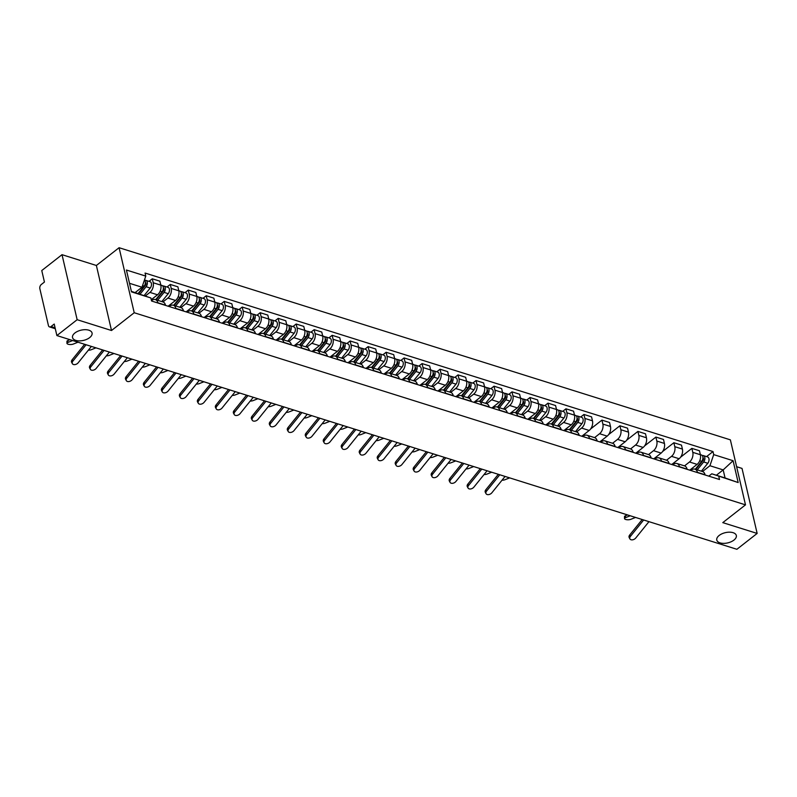<?xml version="1.0" encoding="UTF-8"?>
<svg xmlns="http://www.w3.org/2000/svg" width="797" height="797" viewBox="0 0 797 797"><rect width="100%" height="100%" fill="white"/><g stroke="black" fill="none" stroke-linecap="round" stroke-linejoin="round"><path stroke-width="1.2" d="M89.672 337.599A10.032 5.26 -13.1 0 1 79.381 340.887A10.032 5.26 -13.1 0 1 72.527 337.559A10.032 5.26 -13.1 0 1 74.918 332.967A10.032 5.26 -13.1 0 1 85.209 329.679A10.032 5.26 -13.1 0 1 92.063 333.007A10.032 5.26 -13.1 0 1 89.672 337.599M733.927 540.097A10.032 5.26 -13.1 0 1 723.636 543.375A10.032 5.26 -13.1 0 1 716.782 540.047A10.032 5.26 -13.1 0 1 719.173 535.454A10.032 5.26 -13.1 0 1 729.474 532.177A10.032 5.26 -13.1 0 1 736.328 535.504A10.032 5.26 -13.1 0 1 733.927 540.097M62.017 254.681L77.15 319.707L56.886 335.567L736.886 549.292L757.15 533.432L722.789 522.633L745.494 504.86L730.371 439.844L119.082 247.708L96.377 265.481L62.017 254.681L41.763 270.542L44.433 282.048L41.285 284.519A3.138 1.992 -72.6 0 0 39.85 288.713L48.418 325.515A3.138 1.992 -72.6 0 0 49.514 326.909A3.138 1.992 -72.6 0 0 51.058 326.521L55.083 327.786M757.15 533.432L742.017 468.407L736.617 466.713M77.15 319.707L111.51 330.506L134.215 312.733L745.494 504.86M56.886 335.567L54.216 324.05L51.058 326.521M689.724 470.16L697.106 464.382A7.213 4.593 -72.6 0 0 700.394 454.738L699.467 450.763L691.866 448.372L692.782 452.347A7.213 4.593 107.4 0 1 689.495 461.991L684.513 465.886A7.213 4.593 -72.6 0 1 687.064 469.104L687.124 469.343M697.445 472.372L705.056 474.763A7.213 4.593 -72.6 0 0 702.536 471.545L694.924 469.154A7.213 4.593 107.4 0 1 697.445 472.372L697.495 472.601M680.548 457.229L691.866 448.372M690.8 470.499L691.368 470.051A7.213 4.593 107.4 0 1 694.924 469.154M671.741 464.502L679.114 458.733A7.213 4.593 -72.6 0 0 682.411 449.08L681.485 445.115L673.873 442.724L674.8 446.689A7.213 4.593 107.4 0 1 671.512 456.342L666.531 460.228A7.213 4.593 -72.6 0 1 669.082 463.455L669.141 463.685M662.566 451.57L673.873 442.724M672.817 464.84L673.385 464.402A7.213 4.593 107.4 0 1 676.942 463.505A7.213 4.593 107.4 0 1 679.462 466.713L679.512 466.952M653.749 458.853L661.131 453.075A7.213 4.593 -72.6 0 0 664.419 443.431L663.502 439.466L655.891 437.075L656.818 441.04A7.213 4.593 107.4 0 1 653.52 450.684L648.549 454.579A7.213 4.593 -72.6 0 1 651.099 457.807L651.149 458.036M644.584 445.921L655.891 437.075M654.835 459.192L655.403 458.743A7.213 4.593 107.4 0 1 658.95 457.847A7.213 4.593 107.4 0 1 661.47 461.065L661.53 461.294M635.767 453.194L643.149 447.426A7.213 4.593 -72.6 0 0 646.437 437.772L645.51 433.807L637.909 431.416L638.825 435.381A7.213 4.593 107.4 0 1 635.538 445.035L630.557 448.93M626.591 440.273L637.909 431.416M636.843 453.533L637.411 453.094A7.213 4.593 107.4 0 1 640.967 452.198A7.213 4.593 107.4 0 1 643.488 455.416L643.538 455.645M617.785 447.545L625.157 441.767A7.213 4.593 -72.6 0 0 628.454 432.123L627.528 428.158L619.917 425.767L620.843 429.732A7.213 4.593 107.4 0 1 617.545 439.376L612.574 443.271A7.213 4.593 -72.6 0 1 615.125 446.499L615.184 446.728M633.167 452.377L633.107 452.148A7.213 4.593 -72.6 0 0 630.586 448.94L622.985 446.539A7.213 4.593 107.4 0 1 625.506 449.757L625.555 449.986M608.609 434.614L619.917 425.767M618.861 447.884L619.428 447.446A7.213 4.593 107.4 0 1 622.985 446.539M599.792 441.897L607.175 436.118A7.213 4.593 -72.6 0 0 610.462 426.465L609.546 422.5L601.934 420.109L602.861 424.074A7.213 4.593 107.4 0 1 599.563 433.727L594.592 437.623M590.627 428.965L601.934 420.109M600.878 442.235L601.436 441.787A7.213 4.593 107.4 0 1 604.993 440.89A7.213 4.593 107.4 0 1 607.513 444.108L607.573 444.337M581.81 436.238L589.192 430.46A7.213 4.593 -72.6 0 0 592.48 420.816L591.553 416.851L583.952 414.46L584.868 418.425A7.213 4.593 107.4 0 1 581.581 428.069L576.6 431.964M597.192 441.07L597.142 440.841A7.213 4.593 -72.6 0 0 594.622 437.633L587.01 435.242A7.213 4.593 107.4 0 1 589.531 438.45L589.581 438.679M580.664 417.03L583.952 414.46M582.886 436.577L583.454 436.138A7.213 4.593 107.4 0 1 587.01 435.242M563.828 430.589L571.2 424.811A7.213 4.593 -72.6 0 0 574.498 415.167L573.571 411.192L565.96 408.801L566.886 412.776A7.213 4.593 107.4 0 1 563.589 422.42L558.617 426.315M579.21 435.421L579.15 435.192A7.213 4.593 -72.6 0 0 576.629 431.974L569.028 429.583A7.213 4.593 107.4 0 1 571.549 432.801L571.598 433.03M562.672 411.382L565.96 408.801M564.904 430.928L565.471 430.48A7.213 4.593 107.4 0 1 569.028 429.583M545.835 424.931L553.218 419.162A7.213 4.593 -72.6 0 0 556.505 409.509L555.589 405.543L547.977 403.152L548.904 407.118A7.213 4.593 107.4 0 1 545.606 416.771L540.635 420.657M561.227 429.772L561.168 429.533A7.213 4.593 -72.6 0 0 558.647 426.325L551.036 423.934A7.213 4.593 107.4 0 1 553.556 427.142L553.616 427.381M544.69 405.723L547.977 403.152M546.921 425.269L547.479 424.831A7.213 4.593 107.4 0 1 551.036 423.934M527.853 419.282L535.235 413.504A7.213 4.593 -72.6 0 0 538.523 403.86L537.596 399.895L529.995 397.504L530.912 401.469A7.213 4.593 107.4 0 1 527.624 411.113L522.643 415.008M543.235 424.114L543.185 423.884A7.213 4.593 -72.6 0 0 540.665 420.667L533.054 418.276A7.213 4.593 107.4 0 1 535.574 421.493L535.624 421.723M526.707 400.074L529.995 397.504M528.929 419.62L529.497 419.172A7.213 4.593 107.4 0 1 533.054 418.276M509.871 413.623L517.243 407.855A7.213 4.593 -72.6 0 0 520.541 398.201L519.614 394.236L512.003 391.845L512.929 395.81A7.213 4.593 107.4 0 1 509.632 405.464L504.66 409.359M525.253 418.465L525.193 418.236A7.213 4.593 -72.6 0 0 522.673 415.018L515.071 412.627A7.213 4.593 107.4 0 1 517.592 415.845L517.642 416.074M508.715 394.415L512.003 391.845M510.947 413.962L511.515 413.523A7.213 4.593 107.4 0 1 515.071 412.627M491.879 407.974L499.261 402.196A7.213 4.593 -72.6 0 0 502.548 392.552L501.632 388.587L494.02 386.196L494.937 390.161A7.213 4.593 107.4 0 1 491.649 399.805L486.678 403.7M507.261 412.806L507.211 412.577A7.213 4.593 -72.6 0 0 504.69 409.369L497.079 406.968A7.213 4.593 107.4 0 1 499.599 410.186L499.659 410.415M490.733 388.767L494.02 386.196M492.964 408.313L493.522 407.875A7.213 4.593 107.4 0 1 497.079 406.968M473.896 402.326L481.278 396.547A7.213 4.593 -72.6 0 0 484.566 386.894L483.64 382.929L476.038 380.538L476.955 384.503A7.213 4.593 107.4 0 1 473.667 394.156L468.686 398.052M489.278 407.157L489.228 406.928A7.213 4.593 -72.6 0 0 486.708 403.71L479.097 401.319A7.213 4.593 107.4 0 1 481.617 404.537L481.667 404.766M472.751 383.108L476.038 380.538M474.972 402.664L475.54 402.216A7.213 4.593 107.4 0 1 479.097 401.319M455.914 396.667L463.286 390.889A7.213 4.593 -72.6 0 0 466.584 381.245L465.657 377.28L458.046 374.889L458.972 378.854A7.213 4.593 107.4 0 1 455.675 388.498L450.703 392.393M471.296 401.499L471.236 401.27A7.213 4.593 -72.6 0 0 468.716 398.062L461.114 395.671A7.213 4.593 107.4 0 1 463.635 398.879L463.685 399.108M454.758 377.459L458.046 374.889M456.99 397.006L457.558 396.567A7.213 4.593 107.4 0 1 461.114 395.671M437.922 391.018L445.304 385.24A7.213 4.593 -72.6 0 0 448.591 375.596L447.675 371.621L440.064 369.23L440.98 373.205A7.213 4.593 107.4 0 1 437.692 382.849L432.721 386.744M453.304 395.85L453.254 395.621A7.213 4.593 -72.6 0 0 450.733 392.403L443.122 390.012A7.213 4.593 107.4 0 1 445.643 393.23L445.702 393.459M436.776 371.81L440.064 369.23M439.008 391.357L439.565 390.909A7.213 4.593 107.4 0 1 443.122 390.012M419.939 385.359L427.322 379.591A7.213 4.593 -72.6 0 0 430.609 369.938L429.683 365.972L422.071 363.581L422.998 367.547A7.213 4.593 107.4 0 1 419.71 377.2L414.729 381.086M435.321 390.201L435.272 389.962A7.213 4.593 -72.6 0 0 432.751 386.754L425.14 384.363A7.213 4.593 107.4 0 1 427.66 387.571L427.71 387.81M418.794 366.152L422.071 363.581M421.015 385.698L421.583 385.26A7.213 4.593 107.4 0 1 425.14 384.363M401.957 379.711L409.329 373.932A7.213 4.593 -72.6 0 0 412.627 364.289L411.7 360.324L404.089 357.933L405.015 361.898A7.213 4.593 107.4 0 1 401.718 371.541L396.747 375.437A7.213 4.593 -72.6 0 1 399.297 378.665L399.347 378.894M417.339 384.543L417.279 384.313A7.213 4.593 -72.6 0 0 414.759 381.096L407.157 378.705A7.213 4.593 107.4 0 1 409.678 381.922L409.728 382.152M400.801 360.503L404.089 357.933M403.033 380.049L403.601 379.601A7.213 4.593 107.4 0 1 407.157 378.705M383.965 374.052L391.347 368.284A7.213 4.593 -72.6 0 0 394.635 358.63L393.718 354.665L386.107 352.274L387.023 356.239A7.213 4.593 107.4 0 1 383.736 365.893L378.764 369.788A7.213 4.593 -72.6 0 1 381.315 373.006L381.365 373.235M382.819 354.844L386.107 352.274M385.051 374.391L385.609 373.952A7.213 4.593 107.4 0 1 389.165 373.056A7.213 4.593 107.4 0 1 391.686 376.264L391.745 376.503M365.982 368.403L373.365 362.625A7.213 4.593 -72.6 0 0 376.652 352.981L375.726 349.016L368.114 346.625L369.041 350.59A7.213 4.593 107.4 0 1 365.753 360.234L360.772 364.129A7.213 4.593 -72.6 0 1 363.322 367.357L363.382 367.586M364.837 349.196L368.114 346.625M367.058 368.742L367.626 368.304A7.213 4.593 107.4 0 1 371.183 367.397A7.213 4.593 107.4 0 1 373.703 370.615L373.753 370.844M348 362.755L355.372 356.976A7.213 4.593 -72.6 0 0 358.67 347.323L357.743 343.358L350.132 340.967L351.059 344.932A7.213 4.593 107.4 0 1 347.761 354.585L342.79 358.481A7.213 4.593 -72.6 0 1 345.34 361.699L345.39 361.928M346.844 343.537L350.132 340.967M349.076 363.093L349.644 362.645A7.213 4.593 107.4 0 1 353.191 361.748A7.213 4.593 107.4 0 1 355.721 364.966L355.771 365.195M330.008 357.096L337.39 351.318A7.213 4.593 -72.6 0 0 340.678 341.674L339.761 337.709L332.15 335.318L333.066 339.283A7.213 4.593 107.4 0 1 329.779 348.927L324.807 352.822A7.213 4.593 -72.6 0 1 327.358 356.05L327.408 356.279M328.862 337.888L332.15 335.318M331.094 357.435L331.652 356.996A7.213 4.593 107.4 0 1 335.208 356.1A7.213 4.593 107.4 0 1 337.729 359.308L337.789 359.537M312.025 351.447L319.398 345.669A7.213 4.593 -72.6 0 0 322.695 336.025L321.769 332.05L314.157 329.659L315.084 333.634A7.213 4.593 107.4 0 1 311.796 343.278L306.815 347.173M310.88 332.239L314.157 329.659M313.101 351.786L313.669 351.338A7.213 4.593 107.4 0 1 317.226 350.441A7.213 4.593 107.4 0 1 319.746 353.659L319.796 353.888M294.043 345.788L301.415 340.02A7.213 4.593 -72.6 0 0 304.713 330.366L303.787 326.401L296.175 324.01L297.102 327.975A7.213 4.593 107.4 0 1 293.804 337.629L288.833 341.514M309.425 350.63L309.366 350.391A7.213 4.593 -72.6 0 0 306.845 347.183L299.234 344.792A7.213 4.593 107.4 0 1 301.764 348L301.814 348.239M292.888 326.581L296.175 324.01M295.119 346.127L295.687 345.689A7.213 4.593 107.4 0 1 299.234 344.792M276.051 340.14L283.433 334.361A7.213 4.593 -72.6 0 0 286.721 324.718L285.804 320.753L278.193 318.362L279.109 322.327A7.213 4.593 107.4 0 1 275.822 331.97L270.85 335.866M291.433 344.971L291.383 344.742A7.213 4.593 -72.6 0 0 288.863 341.524L281.251 339.133A7.213 4.593 107.4 0 1 283.772 342.351L283.832 342.58M274.905 320.932L278.193 318.362M277.137 340.478L277.695 340.03A7.213 4.593 107.4 0 1 281.251 339.133M258.069 334.481L265.441 328.713A7.213 4.593 -72.6 0 0 268.738 319.059L267.812 315.094L260.201 312.703L261.127 316.668A7.213 4.593 107.4 0 1 257.839 326.322L252.858 330.217M273.451 339.323L273.401 339.094A7.213 4.593 -72.6 0 0 270.88 335.876L263.269 333.485A7.213 4.593 107.4 0 1 265.79 336.693L265.839 336.932M256.923 315.273L260.201 312.703M259.145 334.82L259.712 334.381A7.213 4.593 107.4 0 1 263.269 333.485M240.086 328.832L247.459 323.054A7.213 4.593 -72.6 0 0 250.756 313.41L249.83 309.445L242.218 307.054L243.145 311.019A7.213 4.593 107.4 0 1 239.847 320.663L234.876 324.558M255.468 333.664L255.409 333.435A7.213 4.593 -72.6 0 0 252.888 330.227L245.277 327.826A7.213 4.593 107.4 0 1 247.807 331.044L247.857 331.273M238.931 309.625L242.218 307.054M241.162 329.171L241.73 328.733A7.213 4.593 107.4 0 1 245.277 327.826M222.094 323.183L229.476 317.405A7.213 4.593 -72.6 0 0 232.764 307.752L231.847 303.787L224.236 301.396L225.153 305.361A7.213 4.593 107.4 0 1 221.865 315.014L216.884 318.91M237.476 328.015L237.426 327.786A7.213 4.593 -72.6 0 0 234.906 324.568L227.294 322.177A7.213 4.593 107.4 0 1 229.815 325.395L229.875 325.624M220.948 303.966L224.236 301.396M223.18 323.522L223.738 323.074A7.213 4.593 107.4 0 1 227.294 322.177M204.112 317.525L211.484 311.747A7.213 4.593 -72.6 0 0 214.782 302.103L213.855 298.138L206.244 295.747L207.17 299.712A7.213 4.593 107.4 0 1 203.883 309.356L198.901 313.251M219.494 322.357L219.444 322.127A7.213 4.593 -72.6 0 0 216.923 318.92L209.312 316.529A7.213 4.593 107.4 0 1 211.833 319.736L211.882 319.966M202.966 298.317L206.244 295.747M205.188 317.864L205.756 317.425A7.213 4.593 107.4 0 1 209.312 316.529M186.119 311.876L193.502 306.098A7.213 4.593 -72.6 0 0 196.789 296.454L195.873 292.479L188.261 290.088L189.188 294.063A7.213 4.593 107.4 0 1 185.89 303.707L180.919 307.602M201.511 316.708L201.452 316.479A7.213 4.593 -72.6 0 0 198.931 313.261L191.32 310.87A7.213 4.593 107.4 0 1 193.84 314.088L193.9 314.317M184.974 292.668L188.261 290.088M187.205 312.215L187.773 311.766A7.213 4.593 107.4 0 1 191.32 310.87M168.137 306.217L175.519 300.449A7.213 4.593 -72.6 0 0 178.807 290.795L177.89 286.83L170.279 284.439L171.196 288.404A7.213 4.593 107.4 0 1 167.908 298.058L162.927 301.943M183.519 311.059L183.469 310.82A7.213 4.593 -72.6 0 0 180.949 307.612L173.338 305.221A7.213 4.593 107.4 0 1 175.858 308.429L175.918 308.668M166.991 287.01L170.279 284.439M169.213 306.556L169.781 306.118A7.213 4.593 107.4 0 1 173.338 305.221M151.271 299.692L157.527 294.79A7.213 4.593 -72.6 0 0 160.825 285.147L159.898 281.182L152.287 278.791L153.213 282.756A7.213 4.593 107.4 0 1 149.926 292.399L145.452 295.896M165.537 305.4L165.487 305.171A7.213 4.593 -72.6 0 0 162.967 301.953L155.355 299.562A7.213 4.593 107.4 0 1 157.876 302.78L157.926 303.009M148.999 281.361L152.287 278.791M151.5 300.698L151.799 300.459A7.213 4.593 107.4 0 1 155.355 299.562M716.373 475.231L723.178 469.901L709.918 465.727L702.506 471.535M708.792 476.148L711.801 473.797L725.061 477.961L723.178 469.901L733.081 460.706L738.171 482.554L711.801 473.797M131.375 291.363L150.862 297.958L151.579 301.017L719.512 479.515L718.794 476.467M150.862 297.958L131.495 291.871L126.414 270.024L145.781 276.111L141.986 287.229L129.503 283.304M709.918 465.727L713.713 454.619L713.006 451.56L145.074 273.052L145.781 276.111M713.713 454.619L733.081 460.706M119.082 247.708L134.215 312.733M96.377 265.481L111.51 330.506M135.181 292.559L141.986 287.229M706.56 456.601L713.006 451.56M738.171 482.554L725.061 477.961M643.657 519.983L630.447 536.351A3.606 2.361 151.5 0 0 629.929 538.902A3.606 2.361 151.5 0 0 632.559 539.828A3.606 2.361 151.5 0 0 635.747 538.015L648.957 521.656M629.929 538.902L629.192 537.547A3.606 2.361 -28.5 0 1 629.71 534.996L630.447 536.351M642.203 519.524L629.71 534.996M624.519 518.548L624.489 516.645A3.606 1.275 -0.8 0 1 625.446 515.769L625.466 517.671A3.606 1.275 179.2 0 0 624.519 518.548A3.606 1.275 179.2 0 0 626.821 519.714A3.606 1.275 179.2 0 0 630.776 519.335L635.568 517.442M695.761 469.423L702.924 460.606A1.883 1.196 -72.6 0 0 702.944 457.617M697.226 469.881L703.651 461.971A3.915 2.501 -72.6 0 0 704.907 458.195A3.915 2.501 -72.6 0 0 703.422 455.615A3.915 2.501 -72.6 0 0 702.346 455.635M701.37 471.186L707.806 463.276A3.915 2.501 -72.6 0 0 709.051 459.5A3.915 2.501 -72.6 0 0 707.577 456.92L703.422 455.615M699.128 464.512L700.852 463.157M695.263 469.264L701.689 461.353A3.915 2.501 -72.6 0 0 702.944 457.578A3.915 2.501 -72.6 0 0 701.47 454.997L700.374 454.659M627.558 514.932L625.446 515.769M630.258 515.779L625.466 517.671M499.769 474.763L486.559 491.121A3.606 2.361 151.5 0 0 486.04 493.672A3.606 2.361 151.5 0 0 488.671 494.608A3.606 2.361 151.5 0 0 491.869 492.785L505.069 476.427M486.04 493.672L485.313 492.327A3.606 2.361 -28.5 0 1 485.831 489.766L486.559 491.121M498.314 474.305L485.831 489.766M481.786 469.104L468.576 485.473A3.606 2.361 151.5 0 0 468.058 488.023A3.606 2.361 151.5 0 0 470.688 488.95A3.606 2.361 151.5 0 0 473.876 487.136L487.087 470.778M468.058 488.023L467.321 486.668A3.606 2.361 -28.5 0 1 467.839 484.118L468.576 485.473M480.322 468.646L467.839 484.118M463.794 463.455L450.594 479.814A3.606 2.361 151.5 0 0 450.076 482.364A3.606 2.361 151.5 0 0 452.706 483.301A3.606 2.361 151.5 0 0 455.894 481.488L469.104 465.119M450.076 482.364L449.339 481.019A3.606 2.361 -28.5 0 1 449.857 478.469L450.594 479.814M462.34 462.997L449.857 478.469M445.812 457.807L432.602 474.165A3.606 2.361 151.5 0 0 432.084 476.716A3.606 2.361 151.5 0 0 434.714 477.652A3.606 2.361 151.5 0 0 437.912 475.829L451.112 459.47M432.084 476.716L431.356 475.361A3.606 2.361 -28.5 0 1 431.874 472.81L432.602 474.165M444.357 457.348L431.874 472.81M427.83 452.148L414.619 468.506A3.606 2.361 151.5 0 0 414.101 471.067A3.606 2.361 151.5 0 0 416.731 471.993A3.606 2.361 151.5 0 0 419.919 470.18L433.13 453.812M414.101 471.067L413.364 469.712A3.606 2.361 -28.5 0 1 413.882 467.162L414.619 468.506M426.365 451.69L413.882 467.162M409.837 446.499L396.637 462.858A3.606 2.361 151.5 0 0 396.119 465.408A3.606 2.361 151.5 0 0 398.749 466.345A3.606 2.361 151.5 0 0 401.937 464.521L415.147 448.163M396.119 465.408L395.382 464.053A3.606 2.361 -28.5 0 1 395.9 461.503L396.637 462.858M408.383 446.041L395.9 461.503M391.855 440.841L378.645 457.209A3.606 2.361 151.5 0 0 378.127 459.759A3.606 2.361 151.5 0 0 380.757 460.686A3.606 2.361 151.5 0 0 383.955 458.873L397.155 442.514M378.127 459.759L377.399 458.405A3.606 2.361 -28.5 0 1 377.917 455.854L378.645 457.209M390.4 440.382L377.917 455.854M373.873 435.192L360.662 451.55A3.606 2.361 151.5 0 0 360.144 454.101A3.606 2.361 151.5 0 0 362.774 455.037A3.606 2.361 151.5 0 0 365.962 453.214L379.173 436.856M360.144 454.101L359.407 452.756A3.606 2.361 -28.5 0 1 359.925 450.195L360.662 451.55M372.408 434.734L359.925 450.195M355.88 429.533L342.68 445.902A3.606 2.361 151.5 0 0 342.162 448.452A3.606 2.361 151.5 0 0 344.792 449.378A3.606 2.361 151.5 0 0 347.98 447.565L361.19 431.207M342.162 448.452L341.425 447.097A3.606 2.361 -28.5 0 1 341.943 444.547L342.68 445.902M354.426 429.075L341.943 444.547M337.898 423.884L324.688 440.243A3.606 2.361 151.5 0 0 324.17 442.793A3.606 2.361 151.5 0 0 326.8 443.73A3.606 2.361 151.5 0 0 329.998 441.917L343.198 425.548M324.17 442.793L323.443 441.448A3.606 2.361 -28.5 0 1 323.961 438.898L324.688 440.243M336.444 423.426L323.961 438.898M319.906 418.236L306.706 434.594A3.606 2.361 151.5 0 0 306.187 437.145A3.606 2.361 151.5 0 0 308.818 438.081A3.606 2.361 151.5 0 0 312.006 436.258L325.216 419.899M306.187 437.145L305.45 435.79A3.606 2.361 -28.5 0 1 305.968 433.239L306.706 434.594M318.451 417.777L305.968 433.239M301.924 412.577L288.723 428.935A3.606 2.361 151.5 0 0 288.205 431.496A3.606 2.361 151.5 0 0 290.835 432.422A3.606 2.361 151.5 0 0 294.023 430.609L307.224 414.241M288.205 431.496L287.468 430.141A3.606 2.361 -28.5 0 1 287.986 427.59L288.723 428.935M300.469 412.119L287.986 427.59M283.941 406.928L270.731 423.287A3.606 2.361 151.5 0 0 270.213 425.837A3.606 2.361 151.5 0 0 272.843 426.774A3.606 2.361 151.5 0 0 276.041 424.95L289.241 408.592M270.213 425.837L269.486 424.482A3.606 2.361 -28.5 0 1 270.004 421.932L270.731 423.287M282.487 406.47L270.004 421.932M265.949 401.27L252.749 417.638A3.606 2.361 151.5 0 0 252.231 420.188A3.606 2.361 151.5 0 0 254.861 421.115A3.606 2.361 151.5 0 0 258.049 419.302L271.259 402.943M252.231 420.188L251.493 418.833A3.606 2.361 -28.5 0 1 252.011 416.283L252.749 417.638M264.494 400.811L252.011 416.283M502.02 480.212A3.606 1.275 179.2 0 0 504.87 479.764L509.662 477.871M569.865 429.852L577.028 421.035A1.883 1.196 -72.6 0 0 577.048 418.046M571.319 430.31L577.755 422.4A3.915 2.501 -72.6 0 0 579.001 418.624A3.915 2.501 -72.6 0 0 577.526 416.044A3.915 2.501 -72.6 0 0 576.44 416.064M575.474 431.615L581.9 423.705A3.915 2.501 -72.6 0 0 583.155 419.929A3.915 2.501 -72.6 0 0 581.68 417.349L577.526 416.044M573.222 424.94L574.956 423.586M569.367 429.693L575.793 421.782A3.915 2.501 -72.6 0 0 577.048 418.007A3.915 2.501 -72.6 0 0 575.564 415.426L574.478 415.088M484.028 474.554A3.606 1.275 179.2 0 0 486.887 474.115L491.679 472.222M551.883 424.193L559.036 415.386A1.883 1.196 -72.6 0 0 559.056 412.388M553.337 424.652L559.763 416.741A3.915 2.501 -72.6 0 0 561.018 412.976A3.915 2.501 -72.6 0 0 559.544 410.395A3.915 2.501 -72.6 0 0 558.458 410.415M557.492 425.957L563.917 418.046A3.915 2.501 -72.6 0 0 565.173 414.271A3.915 2.501 -72.6 0 0 563.688 411.7L559.544 410.395M555.24 419.292L556.964 417.937M551.375 424.034L557.81 416.124A3.915 2.501 -72.6 0 0 559.056 412.358A3.915 2.501 -72.6 0 0 557.581 409.778L556.495 409.429M466.046 468.905A3.606 1.275 179.2 0 0 468.905 468.457L473.687 466.564M533.89 418.545L541.053 409.728A1.883 1.196 -72.6 0 0 541.073 406.739M535.355 419.003L541.781 411.093A3.915 2.501 -72.6 0 0 543.036 407.317A3.915 2.501 -72.6 0 0 541.552 404.737A3.915 2.501 -72.6 0 0 540.476 404.766M539.499 420.308L545.935 412.398A3.915 2.501 -72.6 0 0 547.18 408.622A3.915 2.501 -72.6 0 0 545.706 406.042L541.552 404.737M537.258 413.633L538.981 412.278M533.392 418.385L539.818 410.475A3.915 2.501 -72.6 0 0 541.073 406.699A3.915 2.501 -72.6 0 0 539.599 404.119L538.503 403.78M448.063 463.246A3.606 1.275 179.2 0 0 450.913 462.808L455.705 460.915M515.908 412.886L523.071 404.079A1.883 1.196 -72.6 0 0 523.091 401.08M517.363 413.344L523.798 405.434A3.915 2.501 -72.6 0 0 525.044 401.668A3.915 2.501 -72.6 0 0 523.569 399.088A3.915 2.501 -72.6 0 0 522.483 399.108M521.517 414.649L527.943 406.739A3.915 2.501 -72.6 0 0 529.198 402.973A3.915 2.501 -72.6 0 0 527.724 400.393L523.569 399.088M519.265 407.984L520.999 406.629M515.41 412.736L521.836 404.826A3.915 2.501 -72.6 0 0 523.091 401.05A3.915 2.501 -72.6 0 0 521.607 398.47L520.521 398.131M430.071 457.598A3.606 1.275 179.2 0 0 432.93 457.159L437.722 455.256M497.926 407.237L505.079 398.43A1.883 1.196 -72.6 0 0 505.099 395.432M499.38 407.695L505.806 399.785A3.915 2.501 -72.6 0 0 507.061 396.009A3.915 2.501 -72.6 0 0 505.587 393.429A3.915 2.501 -72.6 0 0 504.501 393.459M503.535 409L509.96 401.09A3.915 2.501 -72.6 0 0 511.216 397.314A3.915 2.501 -72.6 0 0 509.731 394.734L505.587 393.429M501.283 402.326L503.007 400.981M497.418 407.078L503.853 399.167A3.915 2.501 -72.6 0 0 505.099 395.392A3.915 2.501 -72.6 0 0 503.624 392.821L502.528 392.473M412.089 451.949A3.606 1.275 179.2 0 0 414.948 451.5L419.73 449.608M479.933 401.588L487.097 392.772A1.883 1.196 -72.6 0 0 487.116 389.783M481.398 402.047L487.824 394.126A3.915 2.501 -72.6 0 0 489.079 390.361A3.915 2.501 -72.6 0 0 487.595 387.78A3.915 2.501 -72.6 0 0 486.519 387.8M485.542 403.352L491.978 395.432A3.915 2.501 -72.6 0 0 493.223 391.666A3.915 2.501 -72.6 0 0 491.749 389.085L487.595 387.78M483.301 396.677L485.024 395.322M479.435 401.429L485.861 393.519A3.915 2.501 -72.6 0 0 487.116 389.743A3.915 2.501 -72.6 0 0 485.642 387.163L484.546 386.824M394.107 446.29A3.606 1.275 179.2 0 0 396.956 445.852L401.748 443.949M461.951 395.93L469.114 387.123A1.883 1.196 -72.6 0 0 469.134 384.124M463.406 396.388L469.841 388.478A3.915 2.501 -72.6 0 0 471.087 384.702A3.915 2.501 -72.6 0 0 469.612 382.132A3.915 2.501 -72.6 0 0 468.526 382.152M467.56 397.693L473.986 389.783A3.915 2.501 -72.6 0 0 475.241 386.007A3.915 2.501 -72.6 0 0 473.767 383.437L469.612 382.132M465.309 391.018L467.042 389.673M461.453 395.77L467.879 387.86A3.915 2.501 -72.6 0 0 469.134 384.094A3.915 2.501 -72.6 0 0 467.65 381.514L466.564 381.165M376.114 440.641A3.606 1.275 179.2 0 0 378.973 440.193L383.765 438.3M443.969 390.281L451.122 381.464A1.883 1.196 -72.6 0 0 451.142 378.475M445.423 390.739L451.849 382.829A3.915 2.501 -72.6 0 0 453.104 379.053A3.915 2.501 -72.6 0 0 451.63 376.473A3.915 2.501 -72.6 0 0 450.544 376.493M449.578 392.044L456.004 384.134A3.915 2.501 -72.6 0 0 457.259 380.358A3.915 2.501 -72.6 0 0 455.774 377.778L451.63 376.473M447.326 385.369L449.05 384.015M443.461 390.122L449.887 382.211A3.915 2.501 -72.6 0 0 451.142 378.436A3.915 2.501 -72.6 0 0 449.667 375.855L448.572 375.517M358.132 434.983A3.606 1.275 179.2 0 0 360.991 434.544L365.773 432.651M425.977 384.622L433.14 375.815A1.883 1.196 -72.6 0 0 433.16 372.817M427.441 385.081L433.867 377.17A3.915 2.501 -72.6 0 0 435.122 373.404A3.915 2.501 -72.6 0 0 433.638 370.824A3.915 2.501 -72.6 0 0 432.562 370.844M431.585 386.386L438.011 378.475A3.915 2.501 -72.6 0 0 439.267 374.7A3.915 2.501 -72.6 0 0 437.792 372.129L433.638 370.824M429.334 379.721L431.067 378.366M425.478 384.463L431.904 376.553A3.915 2.501 -72.6 0 0 433.16 372.787A3.915 2.501 -72.6 0 0 431.685 370.207L430.589 369.858M340.15 429.334A3.606 1.275 179.2 0 0 342.999 428.886L347.791 426.993M407.994 378.973L415.147 370.157A1.883 1.196 -72.6 0 0 415.177 367.168M409.449 379.432L415.885 371.522A3.915 2.501 -72.6 0 0 417.13 367.746A3.915 2.501 -72.6 0 0 415.655 365.165A3.915 2.501 -72.6 0 0 414.57 365.195M413.603 380.737L420.029 372.827A3.915 2.501 -72.6 0 0 421.284 369.051A3.915 2.501 -72.6 0 0 419.81 366.471L415.655 365.165M411.352 374.062L413.085 372.707M407.496 378.814L413.922 370.904A3.915 2.501 -72.6 0 0 415.177 367.128A3.915 2.501 -72.6 0 0 413.693 364.548L412.607 364.209M322.157 423.675A3.606 1.275 179.2 0 0 325.017 423.237L329.809 421.344M390.012 373.315L397.165 364.508A1.883 1.196 -72.6 0 0 397.185 361.509M391.466 373.773L397.892 365.863A3.915 2.501 -72.6 0 0 399.148 362.097A3.915 2.501 -72.6 0 0 397.673 359.517A3.915 2.501 -72.6 0 0 396.587 359.537M395.621 375.078L402.047 367.168A3.915 2.501 -72.6 0 0 403.302 363.402A3.915 2.501 -72.6 0 0 401.818 360.822L397.673 359.517M393.369 368.413L395.093 367.058M389.504 373.165L395.93 365.255A3.915 2.501 -72.6 0 0 397.185 361.479A3.915 2.501 -72.6 0 0 395.71 358.899L394.615 358.56M304.175 418.026A3.606 1.275 179.2 0 0 307.034 417.588L311.816 415.685M372.02 367.666L379.183 358.859A1.883 1.196 -72.6 0 0 379.203 355.861M373.484 368.124L379.91 360.214A3.915 2.501 -72.6 0 0 381.165 356.438A3.915 2.501 -72.6 0 0 379.681 353.858A3.915 2.501 -72.6 0 0 378.595 353.888M377.629 369.429L384.054 361.519A3.915 2.501 -72.6 0 0 385.31 357.743A3.915 2.501 -72.6 0 0 383.835 355.163L379.681 353.858M375.377 362.755L377.111 361.41M371.522 367.507L377.947 359.596A3.915 2.501 -72.6 0 0 379.203 355.821A3.915 2.501 -72.6 0 0 377.728 353.25L376.632 352.902M286.193 412.378A3.606 1.275 179.2 0 0 289.042 411.929L293.834 410.037M354.037 362.017L361.19 353.201A1.883 1.196 -72.6 0 0 361.22 350.212M355.492 362.476L361.928 354.555A3.915 2.501 -72.6 0 0 363.173 350.79A3.915 2.501 -72.6 0 0 361.699 348.209A3.915 2.501 -72.6 0 0 360.613 348.229M359.646 363.781L366.072 355.861A3.915 2.501 -72.6 0 0 367.327 352.095A3.915 2.501 -72.6 0 0 365.853 349.514L361.699 348.209M357.395 357.106L359.128 355.751M353.539 361.858L359.965 353.948A3.915 2.501 -72.6 0 0 361.22 350.172A3.915 2.501 -72.6 0 0 359.736 347.592L358.65 347.253M268.2 406.719A3.606 1.275 179.2 0 0 271.06 406.281L275.852 404.378M336.055 356.359L343.208 347.552A1.883 1.196 -72.6 0 0 343.228 344.553M337.51 356.817L343.935 348.907A3.915 2.501 -72.6 0 0 345.191 345.131A3.915 2.501 -72.6 0 0 343.716 342.561A3.915 2.501 -72.6 0 0 342.63 342.58M341.664 358.122L348.09 350.212A3.915 2.501 -72.6 0 0 349.345 346.436A3.915 2.501 -72.6 0 0 347.861 343.866L343.716 342.561M339.412 351.447L341.136 350.102M335.547 356.199L341.973 348.289A3.915 2.501 -72.6 0 0 343.228 344.523A3.915 2.501 -72.6 0 0 341.754 341.943L340.658 341.594M250.218 401.07A3.606 1.275 179.2 0 0 253.077 400.622L257.859 398.729M318.063 350.71L325.226 341.893A1.883 1.196 -72.6 0 0 325.246 338.904M319.527 351.168L325.953 343.258A3.915 2.501 -72.6 0 0 327.208 339.482A3.915 2.501 -72.6 0 0 325.724 336.902A3.915 2.501 -72.6 0 0 324.638 336.922M323.672 352.473L330.097 344.563A3.915 2.501 -72.6 0 0 331.353 340.787A3.915 2.501 -72.6 0 0 329.878 338.207L325.724 336.902M321.42 345.798L323.154 344.443M317.565 350.55L323.99 342.64A3.915 2.501 -72.6 0 0 325.246 338.864A3.915 2.501 -72.6 0 0 323.771 336.284L322.675 335.945M247.967 395.621L234.766 411.979A3.606 2.361 151.5 0 0 234.238 414.53A3.606 2.361 151.5 0 0 236.878 415.466A3.606 2.361 151.5 0 0 240.066 413.643L253.267 397.285M234.238 414.53L233.511 413.185A3.606 2.361 -28.5 0 1 234.029 410.624L234.766 411.979M246.512 395.163L234.029 410.624M232.236 395.412A3.606 1.275 179.2 0 0 235.085 394.973L239.877 393.08M300.08 345.051L307.234 336.244A1.883 1.196 -72.6 0 0 307.263 333.246M301.535 345.509L307.961 337.599A3.915 2.501 -72.6 0 0 309.216 333.833A3.915 2.501 -72.6 0 0 307.742 331.253A3.915 2.501 -72.6 0 0 306.656 331.273M305.689 346.815L312.115 338.904A3.915 2.501 -72.6 0 0 313.37 335.129A3.915 2.501 -72.6 0 0 311.896 332.558L307.742 331.253M303.438 340.14L305.161 338.795M299.582 344.892L306.008 336.982A3.915 2.501 -72.6 0 0 307.253 333.216A3.915 2.501 -72.6 0 0 305.779 330.635L304.693 330.287M229.984 389.962L216.774 406.331A3.606 2.361 151.5 0 0 216.256 408.881A3.606 2.361 151.5 0 0 218.886 409.807A3.606 2.361 151.5 0 0 222.084 407.994L235.284 391.636M216.256 408.881L215.529 407.526A3.606 2.361 -28.5 0 1 216.047 404.976L216.774 406.331M228.53 389.504L216.047 404.976M214.244 389.763A3.606 1.275 179.2 0 0 217.103 389.315L221.895 387.422M282.098 339.402L289.251 330.586A1.883 1.196 -72.6 0 0 289.271 327.597M283.553 339.861L289.978 331.95A3.915 2.501 -72.6 0 0 291.234 328.175A3.915 2.501 -72.6 0 0 289.759 325.594A3.915 2.501 -72.6 0 0 288.673 325.624M287.707 341.166L294.133 333.256A3.915 2.501 -72.6 0 0 295.388 329.48A3.915 2.501 -72.6 0 0 293.904 326.9L289.759 325.594M285.456 334.491L287.179 333.136M281.59 339.243L288.016 331.333A3.915 2.501 -72.6 0 0 289.271 327.557A3.915 2.501 -72.6 0 0 287.797 324.977L286.701 324.638M211.992 384.313L198.792 400.672A3.606 2.361 151.5 0 0 198.274 403.222A3.606 2.361 151.5 0 0 200.904 404.159A3.606 2.361 151.5 0 0 204.092 402.346L217.302 385.977M198.274 403.222L197.536 401.877A3.606 2.361 -28.5 0 1 198.055 399.327L198.792 400.672M210.538 383.855L198.055 399.327M196.261 384.104A3.606 1.275 179.2 0 0 199.12 383.666L203.902 381.773M264.106 333.744L271.269 324.937A1.883 1.196 -72.6 0 0 271.289 321.938M265.57 334.202L271.996 326.292A3.915 2.501 -72.6 0 0 273.251 322.526A3.915 2.501 -72.6 0 0 271.767 319.946A3.915 2.501 -72.6 0 0 270.681 319.966M269.715 335.507L276.141 327.597A3.915 2.501 -72.6 0 0 277.396 323.831A3.915 2.501 -72.6 0 0 275.921 321.251L271.767 319.946M267.463 328.842L269.197 327.487M263.608 333.594L270.034 325.684A3.915 2.501 -72.6 0 0 271.289 321.908A3.915 2.501 -72.6 0 0 269.814 319.328L268.719 318.989M194.01 378.665L180.799 395.023A3.606 2.361 151.5 0 0 180.281 397.573A3.606 2.361 151.5 0 0 182.921 398.51A3.606 2.361 151.5 0 0 186.109 396.687L199.31 380.328M180.281 397.573L179.554 396.219A3.606 2.361 -28.5 0 1 180.072 393.668L180.799 395.023M192.555 378.206L180.072 393.668M178.279 378.455A3.606 1.275 179.2 0 0 181.128 378.017L185.92 376.114M246.124 328.095L253.277 319.288A1.883 1.196 -72.6 0 0 253.307 316.289M247.578 328.553L254.004 320.643A3.915 2.501 -72.6 0 0 255.259 316.867A3.915 2.501 -72.6 0 0 253.785 314.287A3.915 2.501 -72.6 0 0 252.699 314.317M251.732 329.858L258.158 321.948A3.915 2.501 -72.6 0 0 259.414 318.172A3.915 2.501 -72.6 0 0 257.939 315.592L253.785 314.287M249.481 323.183L251.204 321.839M245.625 327.936L252.051 320.025A3.915 2.501 -72.6 0 0 253.297 316.25A3.915 2.501 -72.6 0 0 251.822 313.679L250.736 313.331M176.027 373.006L162.817 389.364A3.606 2.361 151.5 0 0 162.299 391.925A3.606 2.361 151.5 0 0 164.929 392.851A3.606 2.361 151.5 0 0 168.117 391.038L181.327 374.67M162.299 391.925L161.572 390.57A3.606 2.361 -28.5 0 1 162.09 388.019L162.817 389.364M174.573 372.548L162.09 388.019M160.287 372.807A3.606 1.275 179.2 0 0 163.146 372.358L167.938 370.466M228.131 322.446L235.294 313.629A1.883 1.196 -72.6 0 0 235.314 310.641M229.596 322.905L236.022 314.984A3.915 2.501 -72.6 0 0 237.277 311.219A3.915 2.501 -72.6 0 0 235.802 308.638A3.915 2.501 -72.6 0 0 234.716 308.658M233.75 324.21L240.176 316.289A3.915 2.501 -72.6 0 0 241.421 312.524A3.915 2.501 -72.6 0 0 239.947 309.943L235.802 308.638M231.499 317.535L233.222 316.18M227.633 322.287L234.059 314.377A3.915 2.501 -72.6 0 0 235.314 310.601A3.915 2.501 -72.6 0 0 233.84 308.021L232.744 307.682M158.035 367.357L144.835 383.716A3.606 2.361 151.5 0 0 144.317 386.266A3.606 2.361 151.5 0 0 146.947 387.203A3.606 2.361 151.5 0 0 150.135 385.379L163.345 369.021M144.317 386.266L143.58 384.911A3.606 2.361 -28.5 0 1 144.098 382.361L144.835 383.716M156.581 366.899L144.098 382.361M142.304 367.148A3.606 1.275 179.2 0 0 145.154 366.71L149.946 364.807M210.149 316.788L217.312 307.981A1.883 1.196 -72.6 0 0 217.332 304.982M211.613 317.246L218.039 309.336A3.915 2.501 -72.6 0 0 219.295 305.56A3.915 2.501 -72.6 0 0 217.81 302.99A3.915 2.501 -72.6 0 0 216.724 303.009M215.758 318.551L222.184 310.641A3.915 2.501 -72.6 0 0 223.439 306.865A3.915 2.501 -72.6 0 0 221.965 304.295L217.81 302.99M213.506 311.876L215.24 310.531M209.651 316.628L216.077 308.718A3.915 2.501 -72.6 0 0 217.332 304.952A3.915 2.501 -72.6 0 0 215.857 302.372L214.762 302.023M140.053 361.699L126.843 378.067A3.606 2.361 151.5 0 0 126.324 380.617A3.606 2.361 151.5 0 0 128.965 381.544A3.606 2.361 151.5 0 0 132.153 379.731L145.353 363.372M126.324 380.617L125.597 379.262A3.606 2.361 -28.5 0 1 126.115 376.712L126.843 378.067M138.598 361.24L126.115 376.712M124.322 361.499A3.606 1.275 179.2 0 0 127.171 361.051L131.963 359.158M192.167 311.139L199.32 302.322A1.883 1.196 -72.6 0 0 199.35 299.333M193.621 311.597L200.047 303.687A3.915 2.501 -72.6 0 0 201.302 299.911A3.915 2.501 -72.6 0 0 199.828 297.331A3.915 2.501 -72.6 0 0 198.742 297.351M197.776 312.902L204.201 304.992A3.915 2.501 -72.6 0 0 205.457 301.216A3.915 2.501 -72.6 0 0 203.982 298.636L199.828 297.331M195.524 306.227L197.248 304.872M191.669 310.979L198.094 303.069A3.915 2.501 -72.6 0 0 199.34 299.293A3.915 2.501 -72.6 0 0 197.865 296.713L196.779 296.374M122.071 356.05L108.86 372.408A3.606 2.361 151.5 0 0 108.342 374.959A3.606 2.361 151.5 0 0 110.972 375.895A3.606 2.361 151.5 0 0 114.16 374.072L127.371 357.714M108.342 374.959L107.615 373.614A3.606 2.361 -28.5 0 1 108.133 371.053L108.86 372.408M120.616 355.592L108.133 371.053M106.33 355.841A3.606 1.275 179.2 0 0 109.189 355.402L113.981 353.509M174.174 305.48L181.337 296.673A1.883 1.196 -72.6 0 0 181.357 293.675M175.639 305.938L182.065 298.028A3.915 2.501 -72.6 0 0 183.32 294.262A3.915 2.501 -72.6 0 0 181.846 291.682A3.915 2.501 -72.6 0 0 180.76 291.702M179.793 307.243L186.219 299.333A3.915 2.501 -72.6 0 0 187.464 295.557A3.915 2.501 -72.6 0 0 185.99 292.987L181.846 291.682M177.542 300.569L179.265 299.224M173.676 305.321L180.102 297.411A3.915 2.501 -72.6 0 0 181.357 293.645A3.915 2.501 -72.6 0 0 179.883 291.064L178.787 290.716M104.078 350.391L90.878 366.759A3.606 2.361 151.5 0 0 90.36 369.31A3.606 2.361 151.5 0 0 92.99 370.236A3.606 2.361 151.5 0 0 96.178 368.423L109.388 352.065M90.36 369.31L89.623 367.955A3.606 2.361 -28.5 0 1 90.141 365.405L90.878 366.759M102.624 349.933L90.141 365.405M88.347 350.192A3.606 1.275 179.2 0 0 91.197 349.744L95.989 347.851M156.192 299.831L163.355 291.015A1.883 1.196 -72.6 0 0 163.375 288.026M157.657 300.29L164.082 292.379A3.915 2.501 -72.6 0 0 165.328 288.604A3.915 2.501 -72.6 0 0 163.853 286.023A3.915 2.501 -72.6 0 0 162.767 286.053M161.801 301.595L168.227 293.685A3.915 2.501 -72.6 0 0 169.482 289.909A3.915 2.501 -72.6 0 0 168.008 287.328L163.853 286.023M159.549 294.92L161.283 293.565M155.694 299.672L162.12 291.762A3.915 2.501 -72.6 0 0 163.375 287.986A3.915 2.501 -72.6 0 0 161.891 285.406L160.805 285.067M86.096 344.742L72.886 361.101A3.606 2.361 151.5 0 0 72.368 363.651A3.606 2.361 151.5 0 0 75.008 364.588A3.606 2.361 151.5 0 0 78.196 362.774L91.396 346.406M72.368 363.651L71.64 362.306A3.606 2.361 -28.5 0 1 72.158 359.756L72.886 361.101M84.641 344.284L72.158 359.756M66.958 343.308L66.938 341.405A3.606 1.275 -0.8 0 1 67.884 340.518L67.914 342.431A3.606 1.275 179.2 0 0 66.958 343.308A3.606 1.275 179.2 0 0 69.259 344.463A3.606 1.275 179.2 0 0 73.214 344.095L78.006 342.202M138.638 293.645L145.363 285.366A1.883 1.196 -72.6 0 0 145.393 282.367M140.103 294.103L146.09 286.721A3.915 2.501 -72.6 0 0 147.345 282.955A3.915 2.501 -72.6 0 0 145.871 280.375A3.915 2.501 -72.6 0 0 144.785 280.395M144.237 295.428L150.244 288.026A3.915 2.501 -72.6 0 0 151.5 284.26A3.915 2.501 -72.6 0 0 150.015 281.68L145.871 280.375M141.567 289.271L143.291 287.916M138.14 293.485L144.137 286.113A3.915 2.501 -72.6 0 0 144.436 280.046M70.006 339.681L67.884 340.518M72.706 340.528L67.914 342.431M149.926 292.399L157.527 294.79M167.908 298.058L175.519 300.449M185.89 303.707L193.502 306.098M203.883 309.356L211.484 311.747M221.865 315.014L229.476 317.405M239.847 320.663L247.459 323.054M257.839 326.322L265.441 328.713M275.822 331.97L283.433 334.361M293.804 337.629L301.415 340.02M311.796 343.278L319.398 345.669M329.779 348.927L337.39 351.318M347.761 354.585L355.372 356.976M365.753 360.234L373.365 362.625M383.736 365.893L391.347 368.284M401.718 371.541L409.329 373.932M419.71 377.2L427.322 379.591M437.692 382.849L445.304 385.24M455.675 388.498L463.286 390.889M473.667 394.156L481.278 396.547M491.649 399.805L499.261 402.196M509.632 405.464L517.243 407.855M527.624 411.113L535.235 413.504M545.606 416.771L553.218 419.162M563.589 422.42L571.2 424.811M581.581 428.069L589.192 430.46M599.563 433.727L607.175 436.118M617.545 439.376L625.157 441.767M635.538 445.035L643.149 447.426M653.52 450.684L661.131 453.075M671.512 456.342L679.114 458.733M689.495 461.991L697.106 464.382M175.858 308.429L183.469 310.82M193.84 314.088L201.452 316.479M211.833 319.736L219.444 322.127M229.815 325.395L237.426 327.786M247.807 331.044L255.409 333.435M265.79 336.693L273.401 339.094M283.772 342.351L291.383 344.742M301.764 348L309.366 350.391M319.746 353.659L327.358 356.05M337.729 359.308L345.34 361.699M355.721 364.966L363.322 367.357M373.703 370.615L381.315 373.006M391.686 376.264L399.297 378.665M409.678 381.922L417.279 384.313M427.66 387.571L435.272 389.962M445.643 393.23L453.254 395.621M463.635 398.879L471.236 401.27M481.617 404.537L489.228 406.928M499.599 410.186L507.211 412.577M517.592 415.845L525.193 418.236M535.574 421.493L543.185 423.884M553.556 427.142L561.168 429.533M571.549 432.801L579.15 435.192M589.531 438.45L597.142 440.841M607.513 444.108L615.125 446.499M625.506 449.757L633.107 452.148M643.488 455.416L651.099 457.807M661.47 461.065L669.082 463.455M679.462 466.713L687.064 469.104M157.876 302.78L165.487 305.171M171.196 288.404L178.807 290.795M189.188 294.063L196.789 296.454M207.17 299.712L214.782 302.103M225.153 305.361L232.764 307.752M243.145 311.019L250.756 313.41M261.127 316.668L268.738 319.059M279.109 322.327L286.721 324.718M297.102 327.975L304.713 330.366M315.084 333.634L322.695 336.025M333.066 339.283L340.678 341.674M351.059 344.932L358.67 347.323M369.041 350.59L376.652 352.981M387.023 356.239L394.635 358.63M405.015 361.898L412.627 364.289M422.998 367.547L430.609 369.938M440.98 373.205L448.591 375.596M458.972 378.854L466.584 381.245M476.955 384.503L484.566 386.894M494.937 390.161L502.548 392.552M512.929 395.81L520.541 398.201M530.912 401.469L538.523 403.86M548.904 407.118L556.505 409.509M566.886 412.776L574.498 415.167M584.868 418.425L592.48 420.816M602.861 424.074L610.462 426.465M620.843 429.732L628.454 432.123M638.825 435.381L646.437 437.772M656.818 441.04L664.419 443.431M674.8 446.689L682.411 449.08M692.782 452.347L700.394 454.738M153.213 282.756L160.825 285.147M702.934 458.126L703.442 458.285M703.651 461.971L707.806 463.276M699.746 460.736L701.689 461.353M577.038 418.555L577.546 418.714M577.755 422.4L581.9 423.705M573.84 421.165L575.793 421.782M559.046 412.896L559.554 413.055M559.763 416.741L563.917 418.046M555.858 415.516L557.81 416.124M541.063 407.247L541.571 407.406M541.781 411.093L545.935 412.398M537.865 409.857L539.818 410.475M523.081 401.588L523.589 401.758M523.798 405.434L527.943 406.739M519.883 404.209L521.836 404.826M505.089 395.94L505.597 396.099M505.806 399.785L509.96 401.09M501.901 398.56L503.853 399.167M487.106 390.291L487.615 390.45M487.824 394.126L491.978 395.432M483.909 392.901L485.861 393.519M469.124 384.632L469.632 384.792M469.841 388.478L473.986 389.783M465.926 387.252L467.879 387.86M451.132 378.983L451.64 379.143M451.849 382.829L456.004 384.134M447.944 381.594L449.887 382.211M433.15 373.325L433.658 373.484M433.867 377.17L438.011 378.475M429.952 375.945L431.904 376.553M415.167 367.676L415.675 367.835M415.885 371.522L420.029 372.827M411.969 370.286L413.922 370.904M397.175 362.017L397.683 362.187M397.892 365.863L402.047 367.168M393.987 364.637L395.93 365.255M379.193 356.369L379.701 356.528M379.91 360.214L384.054 361.519M375.995 358.989L377.947 359.596M361.21 350.72L361.718 350.879M361.928 354.555L366.072 355.861M358.012 353.33L359.965 353.948M343.218 345.061L343.726 345.221M343.935 348.907L348.09 350.212M340.03 347.681L341.973 348.289M325.236 339.412L325.744 339.572M325.953 343.258L330.097 344.563M322.038 342.023L323.99 342.64M307.253 333.754L307.762 333.913M307.961 337.599L312.115 338.904M304.055 336.374L306.008 336.982M289.261 328.105L289.769 328.264M289.978 331.95L294.133 333.256M286.073 330.715L288.016 331.333M271.279 322.446L271.787 322.616M271.996 326.292L276.141 327.597M268.081 325.066L270.034 325.684M253.287 316.798L253.795 316.957M254.004 320.643L258.158 321.948M250.099 319.418L252.051 320.025M235.304 311.149L235.812 311.308M236.022 314.984L240.176 316.289M232.116 313.759L234.059 314.377M217.322 305.49L217.83 305.649M218.039 309.336L222.184 310.641M214.124 308.11L216.077 308.718M199.33 299.841L199.838 300.001M200.047 303.687L204.201 304.992M196.142 302.452L198.094 303.069M181.347 294.183L181.855 294.342M182.065 298.028L186.219 299.333M178.159 296.803L180.102 297.411M163.365 288.534L163.873 288.693M164.082 292.379L168.227 293.685M160.167 291.144L162.12 291.762M145.373 282.875L145.881 283.045M146.09 286.721L150.244 288.026M142.543 285.605L144.137 286.113M317.226 350.441L324.837 352.832M335.208 356.1L342.82 358.491M353.191 361.748L360.802 364.139M371.183 367.397L378.794 369.798M389.165 373.056L396.776 375.447M604.993 440.89L612.604 443.281M640.967 452.198L648.579 454.589M658.95 457.847L666.561 460.238M676.942 463.505L684.543 465.896M55.302 328.733L49.514 326.909"/></g></svg>
